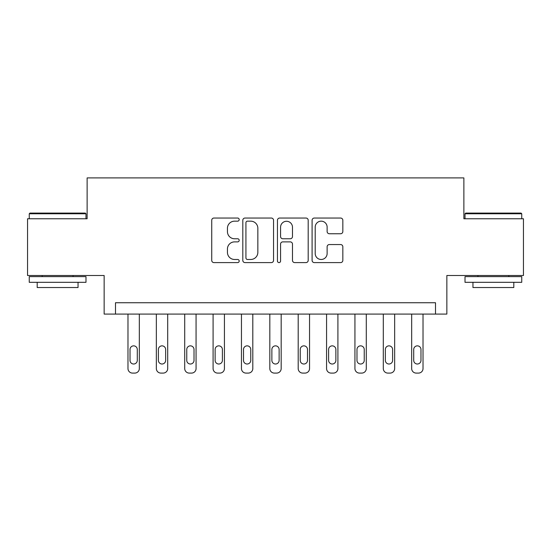 <?xml version="1.0" encoding="UTF-8"?>
<svg xmlns="http://www.w3.org/2000/svg" width="551" height="551" viewBox="0 0 551 551"><rect width="100%" height="100%" fill="white"/><g stroke="black" fill="none" stroke-linecap="round" stroke-linejoin="round"><path stroke-width="0.83" d="M239.189 219.601A1.557 1.557 0 0 0 237.626 218.044L213.96 218.044A2.225 2.225 0 0 0 211.729 220.269L211.729 260.368A2.225 2.225 0 0 0 213.96 262.6L237.626 262.6A1.557 1.557 0 0 0 239.189 261.036A1.557 1.557 0 0 0 237.626 259.48L234.568 259.48A7.129 7.129 0 0 1 227.439 252.351L227.439 249.011A7.129 7.129 0 0 1 234.568 241.882L237.626 241.882A1.557 1.557 0 0 0 239.189 240.319A1.557 1.557 0 0 0 237.626 238.762L234.568 238.762A7.129 7.129 0 0 1 227.439 231.634L227.439 228.293A7.129 7.129 0 0 1 234.568 221.165L237.626 221.165A1.557 1.557 0 0 0 239.189 219.601M340.608 233.748A2.225 2.225 0 0 0 342.832 231.523L342.832 220.269A2.225 2.225 0 0 0 340.608 218.044L314.318 218.044A2.225 2.225 0 0 0 312.093 220.269L312.093 260.368A2.225 2.225 0 0 0 314.318 262.6L340.608 262.6A2.225 2.225 0 0 0 342.832 260.368L342.832 246.779A2.225 2.225 0 0 0 340.608 244.554L329.353 244.554A2.225 2.225 0 0 0 327.129 246.779L327.129 253.522A5.958 5.958 0 0 1 321.171 259.48A5.958 5.958 0 0 1 315.206 253.522L315.206 227.122A5.958 5.958 0 0 1 321.171 221.165A5.958 5.958 0 0 1 327.129 227.122L327.129 231.523A2.225 2.225 0 0 0 329.353 233.748L340.608 233.748M435.504 314.084L446.854 314.084L446.854 275.5L523.45 275.5L523.45 218.761L463.873 218.761L463.873 177.911L87.127 177.911L87.127 218.761L27.55 218.761L27.55 275.5L104.146 275.5L104.146 314.084L435.504 314.084L435.504 302.733L115.496 302.733L115.496 314.084M273.551 220.269A2.225 2.225 0 0 0 271.326 218.044L245.037 218.044A2.225 2.225 0 0 0 242.805 220.269L242.805 260.368A2.225 2.225 0 0 0 245.037 262.6L271.326 262.6A2.225 2.225 0 0 0 273.551 260.368L273.551 220.269M279.674 218.044L305.963 218.044A2.225 2.225 0 0 1 308.195 220.269L308.195 260.368A2.225 2.225 0 0 1 305.963 262.6L294.716 262.6A2.225 2.225 0 0 1 292.485 260.368L292.485 244.107A2.225 2.225 0 0 0 290.26 241.882L282.794 241.882A2.225 2.225 0 0 0 280.569 244.107L280.569 261.036A1.557 1.557 0 0 1 279.006 262.6A1.557 1.557 0 0 1 277.449 261.036L277.449 220.269A2.225 2.225 0 0 1 279.674 218.044M247.489 221.165A1.557 1.557 0 0 0 245.925 222.721L245.925 257.923A1.557 1.557 0 0 0 247.489 259.48L250.719 259.48A7.129 7.129 0 0 0 257.847 252.351L257.847 228.293A7.129 7.129 0 0 0 250.719 221.165L247.489 221.165M292.485 227.232A5.958 5.958 0 0 0 286.527 221.275A5.958 5.958 0 0 0 280.569 227.232L280.569 236.537A2.225 2.225 0 0 0 282.794 238.762L290.26 238.762A2.225 2.225 0 0 0 292.485 236.537L292.485 227.232M139.327 314.084L139.327 368.55A4.539 4.539 0 0 1 134.788 373.089L132.516 373.089A4.539 4.539 0 0 1 127.977 368.55L127.977 314.084M137.282 360.382L137.282 349.486A3.63 3.63 0 0 0 133.652 345.856A3.63 3.63 0 0 0 130.022 349.486L130.022 360.382A3.63 3.63 0 0 0 133.652 364.011A3.63 3.63 0 0 0 137.282 360.382M167.697 314.084L167.697 368.55A4.539 4.539 0 0 1 163.158 373.089L160.885 373.089A4.539 4.539 0 0 1 156.346 368.55L156.346 314.084M165.651 360.382L165.651 349.486A3.63 3.63 0 0 0 162.022 345.856A3.63 3.63 0 0 0 158.392 349.486L158.392 360.382A3.63 3.63 0 0 0 162.022 364.011A3.63 3.63 0 0 0 165.651 360.382M196.066 314.084L196.066 368.55A4.539 4.539 0 0 1 191.528 373.089L189.255 373.089A4.539 4.539 0 0 1 184.716 368.55L184.716 314.084M194.021 360.382L194.021 349.486A3.63 3.63 0 0 0 190.391 345.856A3.63 3.63 0 0 0 186.761 349.486L186.761 360.382A3.63 3.63 0 0 0 190.391 364.011A3.63 3.63 0 0 0 194.021 360.382M224.436 314.084L224.436 368.55A4.539 4.539 0 0 1 219.897 373.089L217.624 373.089A4.539 4.539 0 0 1 213.085 368.55L213.085 314.084M222.39 360.382L222.39 349.486A3.63 3.63 0 0 0 218.761 345.856A3.63 3.63 0 0 0 215.131 349.486L215.131 360.382A3.63 3.63 0 0 0 218.761 364.011A3.63 3.63 0 0 0 222.39 360.382M252.806 314.084L252.806 368.55A4.539 4.539 0 0 1 248.267 373.089L245.994 373.089A4.539 4.539 0 0 1 241.455 368.55L241.455 314.084M250.76 360.382L250.76 349.486A3.63 3.63 0 0 0 247.13 345.856A3.63 3.63 0 0 0 243.501 349.486L243.501 360.382A3.63 3.63 0 0 0 247.13 364.011A3.63 3.63 0 0 0 250.76 360.382M29.933 213.085L85.309 213.085L85.99 213.767L29.251 213.767L29.933 213.085M57.621 282.312L29.251 282.312L29.251 276.636L85.99 276.636L85.99 282.312L57.621 282.312M78.049 282.312L78.049 287.526L37.192 287.526L37.192 282.312M465.691 213.085L521.067 213.085L521.749 213.767L465.01 213.767L465.691 213.085M493.379 282.312L465.01 282.312L465.01 276.636L521.749 276.636L521.749 282.312L493.379 282.312M513.808 282.312L513.808 287.526L472.951 287.526L472.951 282.312M281.175 314.084L281.175 368.55A4.539 4.539 0 0 1 276.636 373.089L274.364 373.089A4.539 4.539 0 0 1 269.825 368.55L269.825 314.084M279.13 360.382L279.13 349.486A3.63 3.63 0 0 0 275.5 345.856A3.63 3.63 0 0 0 271.87 349.486L271.87 360.382A3.63 3.63 0 0 0 275.5 364.011A3.63 3.63 0 0 0 279.13 360.382M309.545 314.084L309.545 368.55A4.539 4.539 0 0 1 305.006 373.089L302.733 373.089A4.539 4.539 0 0 1 298.194 368.55L298.194 314.084M307.499 360.382L307.499 349.486A3.63 3.63 0 0 0 303.87 345.856A3.63 3.63 0 0 0 300.24 349.486L300.24 360.382A3.63 3.63 0 0 0 303.87 364.011A3.63 3.63 0 0 0 307.499 360.382M337.915 314.084L337.915 368.55A4.539 4.539 0 0 1 333.376 373.089L331.103 373.089A4.539 4.539 0 0 1 326.564 368.55L326.564 314.084M335.869 360.382L335.869 349.486A3.63 3.63 0 0 0 332.239 345.856A3.63 3.63 0 0 0 328.61 349.486L328.61 360.382A3.63 3.63 0 0 0 332.239 364.011A3.63 3.63 0 0 0 335.869 360.382M366.284 314.084L366.284 368.55A4.539 4.539 0 0 1 361.745 373.089L359.472 373.089A4.539 4.539 0 0 1 354.934 368.55L354.934 314.084M364.239 360.382L364.239 349.486A3.63 3.63 0 0 0 360.609 345.856A3.63 3.63 0 0 0 356.979 349.486L356.979 360.382A3.63 3.63 0 0 0 360.609 364.011A3.63 3.63 0 0 0 364.239 360.382M394.654 314.084L394.654 368.55A4.539 4.539 0 0 1 390.115 373.089L387.842 373.089A4.539 4.539 0 0 1 383.303 368.55L383.303 314.084M392.608 360.382L392.608 349.486A3.63 3.63 0 0 0 388.978 345.856A3.63 3.63 0 0 0 385.349 349.486L385.349 360.382A3.63 3.63 0 0 0 388.978 364.011A3.63 3.63 0 0 0 392.608 360.382M423.023 314.084L423.023 368.55A4.539 4.539 0 0 1 418.485 373.089L416.212 373.089A4.539 4.539 0 0 1 411.673 368.55L411.673 314.084M420.978 360.382L420.978 349.486A3.63 3.63 0 0 0 417.348 345.856A3.63 3.63 0 0 0 413.718 349.486L413.718 360.382A3.63 3.63 0 0 0 417.348 364.011A3.63 3.63 0 0 0 420.978 360.382M29.251 218.761L29.251 213.767M42.186 276.636L42.186 275.5M73.056 276.636L73.056 275.5M85.99 218.761L85.99 213.767M465.01 218.761L465.01 213.767M477.944 276.636L477.944 275.5M508.814 276.636L508.814 275.5M521.749 218.761L521.749 213.767"/></g></svg>
